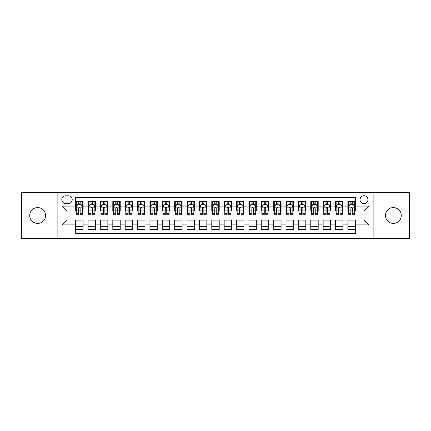 <?xml version="1.0" encoding="UTF-8"?>
<svg xmlns="http://www.w3.org/2000/svg" width="431" height="431" viewBox="0 0 431 431"><rect width="100%" height="100%" fill="white"/><g stroke="black" fill="none" stroke-linecap="round" stroke-linejoin="round"><path stroke-width="0.65" d="M393.363 207.58A7.92 7.92 0 0 0 385.443 215.5A7.92 7.92 0 0 0 393.363 223.42A7.92 7.92 0 0 0 401.283 215.5A7.92 7.92 0 0 0 393.363 207.58M37.637 207.58A7.92 7.92 0 0 0 29.717 215.5A7.92 7.92 0 0 0 37.637 223.42A7.92 7.92 0 0 0 45.557 215.5A7.92 7.92 0 0 0 37.637 207.58M363.979 195.701A3.96 3.96 0 0 0 360.02 199.661A3.96 3.96 0 0 0 363.979 203.621A3.96 3.96 0 0 0 367.939 199.661A3.96 3.96 0 0 0 363.979 195.701M373.876 238.391L409.45 238.391L409.45 192.609L373.876 192.609L373.876 238.391L57.124 238.391L57.124 192.609L21.55 192.609L21.55 238.391L57.124 238.391M355.316 201.579L347.892 201.579L347.892 206.099L342.947 206.099L342.947 211.045L347.892 211.045L347.892 206.099M342.947 206.099L342.947 201.579L335.523 201.579L335.523 206.099L330.572 206.099L330.572 211.045L335.523 211.045L335.523 206.099M330.572 206.099L330.572 201.579L323.148 201.579L323.148 206.099L318.197 206.099L318.197 211.045L323.148 211.045L323.148 206.099M318.197 206.099L318.197 201.579L310.773 201.579L310.773 206.099L305.827 206.099L305.827 211.045L310.773 211.045L310.773 206.099M305.827 206.099L305.827 201.579L298.403 201.579L298.403 206.099L293.452 206.099L293.452 211.045L298.403 211.045L298.403 206.099M293.452 206.099L293.452 201.579L286.028 201.579L286.028 206.099L281.077 206.099L281.077 211.045L286.028 211.045L286.028 206.099M281.077 206.099L281.077 201.579L273.653 201.579L273.653 206.099L268.707 206.099L268.707 211.045L273.653 211.045L273.653 206.099M268.707 206.099L268.707 201.579L261.283 201.579L261.283 206.099L256.332 206.099L256.332 211.045L261.283 211.045L261.283 206.099M256.332 206.099L256.332 201.579L248.908 201.579L248.908 206.099L243.957 206.099L243.957 211.045L248.908 211.045L248.908 206.099M243.957 206.099L243.957 201.579L236.533 201.579L236.533 206.099L231.587 206.099L231.587 211.045L236.533 211.045L236.533 206.099M231.587 206.099L231.587 201.579L224.163 201.579L224.163 206.099L219.212 206.099L219.212 211.045L224.163 211.045L224.163 206.099M219.212 206.099L219.212 201.579L211.788 201.579L211.788 206.099L206.837 206.099L206.837 211.045L211.788 211.045L211.788 206.099M206.837 206.099L206.837 201.579L199.413 201.579L199.413 206.099L194.467 206.099L194.467 211.045L199.413 211.045L199.413 206.099M194.467 206.099L194.467 201.579L187.043 201.579L187.043 206.099L182.092 206.099L182.092 211.045L187.043 211.045L187.043 206.099M182.092 206.099L182.092 201.579L174.668 201.579L174.668 206.099L169.717 206.099L169.717 211.045L174.668 211.045L174.668 206.099M169.717 206.099L169.717 201.579L162.293 201.579L162.293 206.099L157.347 206.099L157.347 211.045L162.293 211.045L162.293 206.099M157.347 206.099L157.347 201.579L149.923 201.579L149.923 206.099L144.972 206.099L144.972 211.045L149.923 211.045L149.923 206.099M144.972 206.099L144.972 201.579L137.548 201.579L137.548 206.099L132.597 206.099L132.597 211.045L137.548 211.045L137.548 206.099M132.597 206.099L132.597 201.579L125.173 201.579L125.173 206.099L120.227 206.099L120.227 211.045L125.173 211.045L125.173 206.099M120.227 206.099L120.227 201.579L112.803 201.579L112.803 206.099L107.852 206.099L107.852 211.045L112.803 211.045L112.803 206.099M107.852 206.099L107.852 201.579L100.428 201.579L100.428 206.099L95.477 206.099L95.477 211.045L100.428 211.045L100.428 206.099M95.477 206.099L95.477 201.579L88.053 201.579L88.053 211.045L83.108 211.045L83.108 201.579L75.684 201.579M75.684 229.421L83.108 229.421L83.108 219.955L88.053 219.955L88.053 229.421L95.477 229.421L95.477 219.955L100.428 219.955L100.428 224.901L95.477 224.901M100.428 224.901L100.428 229.421L107.852 229.421L107.852 219.955L112.803 219.955L112.803 224.901L107.852 224.901M112.803 224.901L112.803 229.421L120.227 229.421L120.227 219.955L125.173 219.955L125.173 224.901L120.227 224.901M125.173 224.901L125.173 229.421L132.597 229.421L132.597 219.955L137.548 219.955L137.548 224.901L132.597 224.901M137.548 224.901L137.548 229.421L144.972 229.421L144.972 219.955L149.923 219.955L149.923 224.901L144.972 224.901M149.923 224.901L149.923 229.421L157.347 229.421L157.347 219.955L162.293 219.955L162.293 224.901L157.347 224.901M162.293 224.901L162.293 229.421L169.717 229.421L169.717 219.955L174.668 219.955L174.668 224.901L169.717 224.901M174.668 224.901L174.668 229.421L182.092 229.421L182.092 219.955L187.043 219.955L187.043 224.901L182.092 224.901M187.043 224.901L187.043 229.421L194.467 229.421L194.467 219.955L199.413 219.955L199.413 224.901L194.467 224.901M199.413 224.901L199.413 229.421L206.837 229.421L206.837 219.955L211.788 219.955L211.788 224.901L206.837 224.901M211.788 224.901L211.788 229.421L219.212 229.421L219.212 219.955L224.163 219.955L224.163 224.901L219.212 224.901M224.163 224.901L224.163 229.421L231.587 229.421L231.587 219.955L236.533 219.955L236.533 224.901L231.587 224.901M236.533 224.901L236.533 229.421L243.957 229.421L243.957 219.955L248.908 219.955L248.908 224.901L243.957 224.901M248.908 224.901L248.908 229.421L256.332 229.421L256.332 219.955L261.283 219.955L261.283 224.901L256.332 224.901M261.283 224.901L261.283 229.421L268.707 229.421L268.707 219.955L273.653 219.955L273.653 224.901L268.707 224.901M273.653 224.901L273.653 229.421L281.077 229.421L281.077 219.955L286.028 219.955L286.028 224.901L281.077 224.901M286.028 224.901L286.028 229.421L293.452 229.421L293.452 219.955L298.403 219.955L298.403 224.901L293.452 224.901M298.403 224.901L298.403 229.421L305.827 229.421L305.827 219.955L310.773 219.955L310.773 224.901L305.827 224.901M310.773 224.901L310.773 229.421L318.197 229.421L318.197 219.955L323.148 219.955L323.148 224.901L318.197 224.901M323.148 224.901L323.148 229.421L330.572 229.421L330.572 219.955L335.523 219.955L335.523 224.901L330.572 224.901M335.523 224.901L335.523 229.421L342.947 229.421L342.947 219.955L347.892 219.955L347.892 224.901L342.947 224.901M65.663 203.497L68.384 203.497A3.836 3.836 0 0 0 72.219 199.661A3.836 3.836 0 0 0 68.384 195.825L65.663 195.825A3.836 3.836 0 0 0 61.827 199.661A3.836 3.836 0 0 0 65.663 203.497M373.876 192.609L57.124 192.609M355.316 206.099L355.316 197.436L75.684 197.436L75.684 211.045L67.02 211.045L67.02 219.955L75.684 219.955L75.684 233.564L355.316 233.564L355.316 219.955L363.979 219.955L363.979 211.045L355.316 211.045L355.316 206.099L368.925 206.099L368.925 224.901L355.316 224.901M75.684 224.901L62.075 224.901L62.075 206.099L75.684 206.099M347.892 224.901L347.892 229.421L355.316 229.421M75.684 204.671L76.303 204.671M78.652 204.671L80.139 204.671M82.488 204.671L83.108 204.671M75.684 210.921L76.303 210.921M78.652 210.921L80.139 210.921M82.488 210.921L83.108 210.921M75.684 220.079L83.108 220.079M75.684 226.329L83.108 226.329M88.053 210.921L88.673 210.921M91.027 210.921L92.509 210.921M94.863 210.921L95.477 210.921M88.053 204.671L88.673 204.671M91.027 204.671L92.509 204.671M94.863 204.671L95.477 204.671M88.053 220.079L95.477 220.079M88.053 226.329L95.477 226.329M100.428 220.079L107.852 220.079M100.428 226.329L107.852 226.329M100.428 204.671L101.048 204.671M103.397 204.671L104.884 204.671M107.233 204.671L107.852 204.671M100.428 210.921L101.048 210.921M103.397 210.921L104.884 210.921M107.233 210.921L107.852 210.921M112.803 220.079L120.227 220.079M112.803 226.329L120.227 226.329M112.803 204.671L113.423 204.671M115.772 204.671L117.259 204.671M119.608 204.671L120.227 204.671M112.803 210.921L113.423 210.921M115.772 210.921L117.259 210.921M119.608 210.921L120.227 210.921M125.173 220.079L132.597 220.079M125.173 226.329L132.597 226.329M125.173 204.671L125.793 204.671M128.147 204.671L129.629 204.671M131.983 204.671L132.597 204.671M125.173 210.921L125.793 210.921M128.147 210.921L129.629 210.921M131.983 210.921L132.597 210.921M137.548 220.079L144.972 220.079M137.548 226.329L144.972 226.329M137.548 204.671L138.168 204.671M140.517 204.671L142.004 204.671M144.353 204.671L144.972 204.671M137.548 210.921L138.168 210.921M140.517 210.921L142.004 210.921M144.353 210.921L144.972 210.921M149.923 220.079L157.347 220.079M149.923 226.329L157.347 226.329M149.923 204.671L150.543 204.671M152.892 204.671L154.379 204.671M156.728 204.671L157.347 204.671M149.923 210.921L150.543 210.921M152.892 210.921L154.379 210.921M156.728 210.921L157.347 210.921M162.293 220.079L169.717 220.079M162.293 226.329L169.717 226.329M162.293 204.671L162.913 204.671M165.267 204.671L166.749 204.671M169.103 204.671L169.717 204.671M162.293 210.921L162.913 210.921M165.267 210.921L166.749 210.921M169.103 210.921L169.717 210.921M174.668 220.079L182.092 220.079M174.668 226.329L182.092 226.329M174.668 204.671L175.288 204.671M177.637 204.671L179.124 204.671M181.473 204.671L182.092 204.671M174.668 210.921L175.288 210.921M177.637 210.921L179.124 210.921M181.473 210.921L182.092 210.921M187.043 220.079L194.467 220.079M187.043 226.329L194.467 226.329M187.043 204.671L187.663 204.671M190.012 204.671L191.493 204.671M193.848 204.671L194.467 204.671M187.043 210.921L187.663 210.921M190.012 210.921L191.493 210.921M193.848 210.921L194.467 210.921M199.413 220.079L206.837 220.079M199.413 226.329L206.837 226.329M199.413 204.671L200.032 204.671M202.387 204.671L203.868 204.671M206.223 204.671L206.837 204.671M199.413 210.921L200.032 210.921M202.387 210.921L203.868 210.921M206.223 210.921L206.837 210.921M211.788 220.079L219.212 220.079M211.788 226.329L219.212 226.329M211.788 204.671L212.408 204.671M214.757 204.671L216.243 204.671M218.592 204.671L219.212 204.671M211.788 210.921L212.408 210.921M214.757 210.921L216.243 210.921M218.592 210.921L219.212 210.921M224.163 220.079L231.587 220.079M224.163 226.329L231.587 226.329M224.163 204.671L224.777 204.671M227.132 204.671L228.613 204.671M230.968 204.671L231.587 204.671M224.163 210.921L224.777 210.921M227.132 210.921L228.613 210.921M230.968 210.921L231.587 210.921M236.533 220.079L243.957 220.079M236.533 226.329L243.957 226.329M236.533 204.671L237.152 204.671M239.507 204.671L240.988 204.671M243.337 204.671L243.957 204.671M236.533 210.921L237.152 210.921M239.507 210.921L240.988 210.921M243.337 210.921L243.957 210.921M248.908 220.079L256.332 220.079M248.908 226.329L256.332 226.329M248.908 204.671L249.527 204.671M251.876 204.671L253.363 204.671M255.712 204.671L256.332 204.671M248.908 210.921L249.527 210.921M251.876 210.921L253.363 210.921M255.712 210.921L256.332 210.921M261.283 220.079L268.707 220.079M261.283 226.329L268.707 226.329M261.283 204.671L261.897 204.671M264.251 204.671L265.733 204.671M268.087 204.671L268.707 204.671M261.283 210.921L261.897 210.921M264.251 210.921L265.733 210.921M268.087 210.921L268.707 210.921M273.653 220.079L281.077 220.079M273.653 226.329L281.077 226.329M273.653 204.671L274.272 204.671M276.621 204.671L278.108 204.671M280.457 204.671L281.077 204.671M273.653 210.921L274.272 210.921M276.621 210.921L278.108 210.921M280.457 210.921L281.077 210.921M286.028 220.079L293.452 220.079M286.028 226.329L293.452 226.329M286.028 204.671L286.647 204.671M288.996 204.671L290.483 204.671M292.832 204.671L293.452 204.671M286.028 210.921L286.647 210.921M288.996 210.921L290.483 210.921M292.832 210.921L293.452 210.921M298.403 220.079L305.827 220.079M298.403 226.329L305.827 226.329M298.403 204.671L299.017 204.671M301.371 204.671L302.853 204.671M305.207 204.671L305.827 204.671M298.403 210.921L299.017 210.921M301.371 210.921L302.853 210.921M305.207 210.921L305.827 210.921M310.773 220.079L318.197 220.079M310.773 226.329L318.197 226.329M310.773 204.671L311.392 204.671M313.741 204.671L315.228 204.671M317.577 204.671L318.197 204.671M310.773 210.921L311.392 210.921M313.741 210.921L315.228 210.921M317.577 210.921L318.197 210.921M323.148 220.079L330.572 220.079M323.148 226.329L330.572 226.329M323.148 204.671L323.767 204.671M326.116 204.671L327.603 204.671M329.952 204.671L330.572 204.671M323.148 210.921L323.767 210.921M326.116 210.921L327.603 210.921M329.952 210.921L330.572 210.921M335.523 220.079L342.947 220.079M335.523 226.329L342.947 226.329M335.523 204.671L336.137 204.671M338.491 204.671L339.973 204.671M342.327 204.671L342.947 204.671M335.523 210.921L336.137 210.921M338.491 210.921L339.973 210.921M342.327 210.921L342.947 210.921M347.892 220.079L355.316 220.079M347.892 226.329L355.316 226.329M347.892 204.671L348.512 204.671M350.861 204.671L352.348 204.671M354.697 204.671L355.316 204.671M347.892 210.921L348.512 210.921M350.861 210.921L352.348 210.921M354.697 210.921L355.316 210.921M67.02 211.045L62.075 206.099M67.02 219.955L62.075 224.901M368.925 206.099L363.979 211.045M368.925 224.901L363.979 219.955M80.139 203.19L78.652 203.19M82.488 213.749L80.139 213.749L80.139 214.757L82.488 214.757L82.488 207.209L81.249 204.736L77.537 204.736L76.303 207.209L76.303 214.757L78.652 214.757L78.652 213.749L76.303 213.749M76.303 207.209L76.303 201.579M82.488 207.209L82.488 201.579M78.652 204.736L78.652 201.579M80.139 201.579L80.139 204.736M80.139 213.749L80.139 208.135C79.643 207.187 79.148 207.187 78.652 208.135L78.652 213.749M92.509 203.19L91.027 203.19M94.863 213.749L92.509 213.749L92.509 214.757L94.863 214.757L94.863 207.209L93.624 204.736L89.912 204.736L88.673 207.209L88.673 214.757L91.027 214.757L91.027 213.749L88.673 213.749M88.673 207.209L88.673 201.579M94.863 207.209L94.863 201.579M91.027 204.736L91.027 201.579M92.509 201.579L92.509 204.736M92.509 213.749L92.509 208.135C92.019 207.187 91.523 207.187 91.027 208.135L91.027 213.749M104.884 203.19L103.397 203.19M107.233 213.749L104.884 213.749L104.884 214.757L107.233 214.757L107.233 207.209L105.999 204.736L102.287 204.736L101.048 207.209L101.048 214.757L103.397 214.757L103.397 213.749L101.048 213.749M101.048 207.209L101.048 201.579M107.233 207.209L107.233 201.579M103.397 204.736L103.397 201.579M104.884 201.579L104.884 204.736M104.884 213.749L104.884 208.135C104.388 207.187 103.893 207.187 103.397 208.135L103.397 213.749M117.259 203.19L115.772 203.19M119.608 213.749L117.259 213.749L117.259 214.757L119.608 214.757L119.608 207.209L118.369 204.736L114.657 204.736L113.423 207.209L113.423 214.757L115.772 214.757L115.772 213.749L113.423 213.749M113.423 207.209L113.423 201.579M119.608 207.209L119.608 201.579M115.772 204.736L115.772 201.579M117.259 201.579L117.259 204.736M117.259 213.749L117.259 208.135C116.763 207.187 116.268 207.187 115.772 208.135L115.772 213.749M129.629 203.19L128.147 203.19M131.983 213.749L129.629 213.749L129.629 214.757L131.983 214.757L131.983 207.209L130.744 204.736L127.032 204.736L125.793 207.209L125.793 214.757L128.147 214.757L128.147 213.749L125.793 213.749M125.793 207.209L125.793 201.579M131.983 207.209L131.983 201.579M128.147 204.736L128.147 201.579M129.629 201.579L129.629 204.736M129.629 213.749L129.629 208.135C129.138 207.187 128.643 207.187 128.147 208.135L128.147 213.749M142.004 203.19L140.517 203.19M144.353 213.749L142.004 213.749L142.004 214.757L144.353 214.757L144.353 207.209L143.119 204.736L139.407 204.736L138.168 207.209L138.168 214.757L140.517 214.757L140.517 213.749L138.168 213.749M138.168 207.209L138.168 201.579M144.353 207.209L144.353 201.579M140.517 204.736L140.517 201.579M142.004 201.579L142.004 204.736M142.004 213.749L142.004 208.135C141.508 207.187 141.012 207.187 140.517 208.135L140.517 213.749M154.379 203.19L152.892 203.19M156.728 213.749L154.379 213.749L154.379 214.757L156.728 214.757L156.728 207.209L155.489 204.736L151.777 204.736L150.543 207.209L150.543 214.757L152.892 214.757L152.892 213.749L150.543 213.749M150.543 207.209L150.543 201.579M156.728 207.209L156.728 201.579M152.892 204.736L152.892 201.579M154.379 201.579L154.379 204.736M154.379 213.749L154.379 208.135C153.883 207.187 153.388 207.187 152.892 208.135L152.892 213.749M166.749 203.19L165.267 203.19M169.103 213.749L166.749 213.749L166.749 214.757L169.103 214.757L169.103 207.209L167.864 204.736L164.152 204.736L162.913 207.209L162.913 214.757L165.267 214.757L165.267 213.749L162.913 213.749M162.913 207.209L162.913 201.579M169.103 207.209L169.103 201.579M165.267 204.736L165.267 201.579M166.749 201.579L166.749 204.736M166.749 213.749L166.749 208.135C166.253 207.187 165.763 207.187 165.267 208.135L165.267 213.749M179.124 203.19L177.637 203.19M181.473 213.749L179.124 213.749L179.124 214.757L181.473 214.757L181.473 207.209L180.239 204.736L176.527 204.736L175.288 207.209L175.288 214.757L177.637 214.757L177.637 213.749L175.288 213.749M175.288 207.209L175.288 201.579M181.473 207.209L181.473 201.579M177.637 204.736L177.637 201.579M179.124 201.579L179.124 204.736M179.124 213.749L179.124 208.135C178.628 207.187 178.132 207.187 177.637 208.135L177.637 213.749M191.493 203.19L190.012 203.19M193.848 213.749L191.493 213.749L191.493 214.757L193.848 214.757L193.848 207.209L192.609 204.736L188.897 204.736L187.663 207.209L187.663 214.757L190.012 214.757L190.012 213.749L187.663 213.749M187.663 207.209L187.663 201.579M193.848 207.209L193.848 201.579M190.012 204.736L190.012 201.579M191.493 201.579L191.493 204.736M191.493 213.749L191.493 208.135C191.003 207.187 190.507 207.187 190.012 208.135L190.012 213.749M203.868 203.19L202.387 203.19M206.223 213.749L203.868 213.749L203.868 214.757L206.223 214.757L206.223 207.209L204.984 204.736L201.272 204.736L200.032 207.209L200.032 214.757L202.387 214.757L202.387 213.749L200.032 213.749M200.032 207.209L200.032 201.579M206.223 207.209L206.223 201.579M202.387 204.736L202.387 201.579M203.868 201.579L203.868 204.736M203.868 213.749L203.868 208.135C203.373 207.187 202.882 207.187 202.387 208.135L202.387 213.749M216.243 203.19L214.757 203.19M218.592 213.749L216.243 213.749L216.243 214.757L218.592 214.757L218.592 207.209L217.353 204.736L213.647 204.736L212.408 207.209L212.408 214.757L214.757 214.757L214.757 213.749L212.408 213.749M212.408 207.209L212.408 201.579M218.592 207.209L218.592 201.579M214.757 204.736L214.757 201.579M216.243 201.579L216.243 204.736M216.243 213.749L216.243 208.135C215.748 207.187 215.252 207.187 214.757 208.135L214.757 213.749M228.613 203.19L227.132 203.19M230.968 213.749L228.613 213.749L228.613 214.757L230.968 214.757L230.968 207.209L229.728 204.736L226.016 204.736L224.777 207.209L224.777 214.757L227.132 214.757L227.132 213.749L224.777 213.749M224.777 207.209L224.777 201.579M230.968 207.209L230.968 201.579M227.132 204.736L227.132 201.579M228.613 201.579L228.613 204.736M228.613 213.749L228.613 208.135C228.123 207.187 227.627 207.187 227.132 208.135L227.132 213.749M240.988 203.19L239.507 203.19M243.337 213.749L240.988 213.749L240.988 214.757L243.337 214.757L243.337 207.209L242.103 204.736L238.391 204.736L237.152 207.209L237.152 214.757L239.507 214.757L239.507 213.749L237.152 213.749M237.152 207.209L237.152 201.579M243.337 207.209L243.337 201.579M239.507 204.736L239.507 201.579M240.988 201.579L240.988 204.736M240.988 213.749L240.988 208.135C240.493 207.187 239.997 207.187 239.507 208.135L239.507 213.749M253.363 203.19L251.876 203.19M255.712 213.749L253.363 213.749L253.363 214.757L255.712 214.757L255.712 207.209L254.473 204.736L250.761 204.736L249.527 207.209L249.527 214.757L251.876 214.757L251.876 213.749L249.527 213.749M249.527 207.209L249.527 201.579M255.712 207.209L255.712 201.579M251.876 204.736L251.876 201.579M253.363 201.579L253.363 204.736M253.363 213.749L253.363 208.135C252.868 207.187 252.372 207.187 251.876 208.135L251.876 213.749M265.733 203.19L264.251 203.19M268.087 213.749L265.733 213.749L265.733 214.757L268.087 214.757L268.087 207.209L266.848 204.736L263.136 204.736L261.897 207.209L261.897 214.757L264.251 214.757L264.251 213.749L261.897 213.749M261.897 207.209L261.897 201.579M268.087 207.209L268.087 201.579M264.251 204.736L264.251 201.579M265.733 201.579L265.733 204.736M265.733 213.749L265.733 208.135C265.243 207.187 264.747 207.187 264.251 208.135L264.251 213.749M278.108 203.19L276.621 203.19M280.457 213.749L278.108 213.749L278.108 214.757L280.457 214.757L280.457 207.209L279.223 204.736L275.511 204.736L274.272 207.209L274.272 214.757L276.621 214.757L276.621 213.749L274.272 213.749M274.272 207.209L274.272 201.579M280.457 207.209L280.457 201.579M276.621 204.736L276.621 201.579M278.108 201.579L278.108 204.736M278.108 213.749L278.108 208.135C277.612 207.187 277.117 207.187 276.621 208.135L276.621 213.749M290.483 203.19L288.996 203.19M292.832 213.749L290.483 213.749L290.483 214.757L292.832 214.757L292.832 207.209L291.593 204.736L287.881 204.736L286.647 207.209L286.647 214.757L288.996 214.757L288.996 213.749L286.647 213.749M286.647 207.209L286.647 201.579M292.832 207.209L292.832 201.579M288.996 204.736L288.996 201.579M290.483 201.579L290.483 204.736M290.483 213.749L290.483 208.135C289.988 207.187 289.492 207.187 288.996 208.135L288.996 213.749M302.853 203.19L301.371 203.19M305.207 213.749L302.853 213.749L302.853 214.757L305.207 214.757L305.207 207.209L303.968 204.736L300.256 204.736L299.017 207.209L299.017 214.757L301.371 214.757L301.371 213.749L299.017 213.749M299.017 207.209L299.017 201.579M305.207 207.209L305.207 201.579M301.371 204.736L301.371 201.579M302.853 201.579L302.853 204.736M302.853 213.749L302.853 208.135C302.363 207.187 301.867 207.187 301.371 208.135L301.371 213.749M315.228 203.19L313.741 203.19M317.577 213.749L315.228 213.749L315.228 214.757L317.577 214.757L317.577 207.209L316.343 204.736L312.631 204.736L311.392 207.209L311.392 214.757L313.741 214.757L313.741 213.749L311.392 213.749M311.392 207.209L311.392 201.579M317.577 207.209L317.577 201.579M313.741 204.736L313.741 201.579M315.228 201.579L315.228 204.736M315.228 213.749L315.228 208.135C314.732 207.187 314.237 207.187 313.741 208.135L313.741 213.749M327.603 203.19L326.116 203.19M329.952 213.749L327.603 213.749L327.603 214.757L329.952 214.757L329.952 207.209L328.713 204.736L325.001 204.736L323.767 207.209L323.767 214.757L326.116 214.757L326.116 213.749L323.767 213.749M323.767 207.209L323.767 201.579M329.952 207.209L329.952 201.579M326.116 204.736L326.116 201.579M327.603 201.579L327.603 204.736M327.603 213.749L327.603 208.135C327.107 207.187 326.612 207.187 326.116 208.135L326.116 213.749M339.973 203.19L338.491 203.19M342.327 213.749L339.973 213.749L339.973 214.757L342.327 214.757L342.327 207.209L341.088 204.736L337.376 204.736L336.137 207.209L336.137 214.757L338.491 214.757L338.491 213.749L336.137 213.749M336.137 207.209L336.137 201.579M342.327 207.209L342.327 201.579M338.491 204.736L338.491 201.579M339.973 201.579L339.973 204.736M339.973 213.749L339.973 208.135C339.483 207.187 338.987 207.187 338.491 208.135L338.491 213.749M352.348 203.19L350.861 203.19M354.697 213.749L352.348 213.749L352.348 214.757L354.697 214.757L354.697 207.209L353.463 204.736L349.751 204.736L348.512 207.209L348.512 214.757L350.861 214.757L350.861 213.749L348.512 213.749M348.512 207.209L348.512 201.579M354.697 207.209L354.697 201.579M350.861 204.736L350.861 201.579M352.348 201.579L352.348 204.736M352.348 213.749L352.348 208.135C351.852 207.187 351.357 207.187 350.861 208.135L350.861 213.749M88.053 224.901L83.108 224.901M88.053 206.099L83.108 206.099M82.456 207.149L76.33 207.149M76.303 205.415L77.197 205.415M81.594 205.415L82.488 205.415M78.652 210.08L76.303 210.08M82.488 210.08L80.139 210.08M80.139 203.976L78.652 203.976M94.831 207.149L88.705 207.149M88.673 205.415L89.573 205.415M93.963 205.415L94.863 205.415M91.027 210.08L88.673 210.08M94.863 210.08L92.509 210.08M92.509 203.976L91.027 203.976M107.206 207.149L101.08 207.149M101.048 205.415L101.942 205.415M106.338 205.415L107.233 205.415M103.397 210.08L101.048 210.08M107.233 210.08L104.884 210.08M104.884 203.976L103.397 203.976M119.576 207.149L113.45 207.149M113.423 205.415L114.317 205.415M118.708 205.415L119.608 205.415M115.772 210.08L113.423 210.08M119.608 210.08L117.259 210.08M117.259 203.976L115.772 203.976M131.951 207.149L125.825 207.149M125.793 205.415L126.692 205.415M131.083 205.415L131.983 205.415M128.147 210.08L125.793 210.08M131.983 210.08L129.629 210.08M129.629 203.976L128.147 203.976M144.326 207.149L138.2 207.149M138.168 205.415L139.062 205.415M143.458 205.415L144.353 205.415M140.517 210.08L138.168 210.08M144.353 210.08L142.004 210.08M142.004 203.976L140.517 203.976M156.695 207.149L150.57 207.149M150.543 205.415L151.437 205.415M155.828 205.415L156.728 205.415M152.892 210.08L150.543 210.08M156.728 210.08L154.379 210.08M154.379 203.976L152.892 203.976M169.071 207.149L162.945 207.149M162.913 205.415L163.812 205.415M168.203 205.415L169.103 205.415M165.267 210.08L162.913 210.08M169.103 210.08L166.749 210.08M166.749 203.976L165.267 203.976M181.44 207.149L175.32 207.149M175.288 205.415L176.182 205.415M180.578 205.415L181.473 205.415M177.637 210.08L175.288 210.08M181.473 210.08L179.124 210.08M179.124 203.976L177.637 203.976M193.815 207.149L187.69 207.149M187.663 205.415L188.557 205.415M192.948 205.415L193.848 205.415M190.012 210.08L187.663 210.08M193.848 210.08L191.493 210.08M191.493 203.976L190.012 203.976M206.19 207.149L200.065 207.149M200.032 205.415L200.932 205.415M205.323 205.415L206.223 205.415M202.387 210.08L200.032 210.08M206.223 210.08L203.868 210.08M203.868 203.976L202.387 203.976M218.56 207.149L212.44 207.149M212.408 205.415L213.302 205.415M217.698 205.415L218.592 205.415M214.757 210.08L212.408 210.08M218.592 210.08L216.243 210.08M216.243 203.976L214.757 203.976M230.935 207.149L224.81 207.149M224.777 205.415L225.677 205.415M230.068 205.415L230.968 205.415M227.132 210.08L224.777 210.08M230.968 210.08L228.613 210.08M228.613 203.976L227.132 203.976M243.31 207.149L237.185 207.149M237.152 205.415L238.052 205.415M242.443 205.415L243.337 205.415M239.507 210.08L237.152 210.08M243.337 210.08L240.988 210.08M240.988 203.976L239.507 203.976M255.68 207.149L249.56 207.149M249.527 205.415L250.422 205.415M254.818 205.415L255.712 205.415M251.876 210.08L249.527 210.08M255.712 210.08L253.363 210.08M253.363 203.976L251.876 203.976M268.055 207.149L261.929 207.149M261.897 205.415L262.797 205.415M267.188 205.415L268.087 205.415M264.251 210.08L261.897 210.08M268.087 210.08L265.733 210.08M265.733 203.976L264.251 203.976M280.43 207.149L274.305 207.149M274.272 205.415L275.172 205.415M279.563 205.415L280.457 205.415M276.621 210.08L274.272 210.08M280.457 210.08L278.108 210.08M278.108 203.976L276.621 203.976M292.8 207.149L286.674 207.149M286.647 205.415L287.542 205.415M291.938 205.415L292.832 205.415M288.996 210.08L286.647 210.08M292.832 210.08L290.483 210.08M290.483 203.976L288.996 203.976M305.175 207.149L299.049 207.149M299.017 205.415L299.917 205.415M304.308 205.415L305.207 205.415M301.371 210.08L299.017 210.08M305.207 210.08L302.853 210.08M302.853 203.976L301.371 203.976M317.55 207.149L311.424 207.149M311.392 205.415L312.292 205.415M316.683 205.415L317.577 205.415M313.741 210.08L311.392 210.08M317.577 210.08L315.228 210.08M315.228 203.976L313.741 203.976M329.92 207.149L323.794 207.149M323.767 205.415L324.662 205.415M329.058 205.415L329.952 205.415M326.116 210.08L323.767 210.08M329.952 210.08L327.603 210.08M327.603 203.976L326.116 203.976M342.295 207.149L336.169 207.149M336.137 205.415L337.037 205.415M341.427 205.415L342.327 205.415M338.491 210.08L336.137 210.08M342.327 210.08L339.973 210.08M339.973 203.976L338.491 203.976M354.67 207.149L348.544 207.149M348.512 205.415L349.406 205.415M353.803 205.415L354.697 205.415M350.861 210.08L348.512 210.08M354.697 210.08L352.348 210.08M352.348 203.976L350.861 203.976"/></g></svg>
